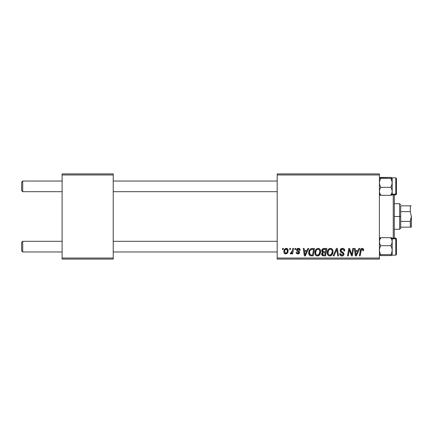 <?xml version="1.0" encoding="UTF-8"?>
<svg xmlns="http://www.w3.org/2000/svg" width="433" height="433" viewBox="0 0 433 433"><rect width="100%" height="100%" fill="white"/><g stroke="black" fill="none" stroke-linecap="round" stroke-linejoin="round"><path stroke-width="0.65" d="M277.19 173.909L379.405 173.909L379.405 174.975L277.19 174.975L277.19 258.025L379.405 258.025L379.405 173.909L277.19 173.909L277.19 174.975L277.19 173.909M314.845 252.672L315.284 250.49L316.68 248.769L318.661 248.412L320.111 249.511L320.62 250.994L320.425 253.31L319.765 254.691L318.656 255.692L317.27 255.99L316.041 255.551L315.148 254.404L314.845 252.672C314.791 254.561 315.652 255.67 317.416 255.995L319.63 254.869L320.653 251.568C320.664 249.733 319.808 248.661 318.093 248.347C315.911 248.861 314.829 250.306 314.845 252.672M306.997 250.474L307.912 248.445L308.751 248.445L305.287 255.898L304.345 255.898L303.322 248.445L304.101 248.445L304.35 250.474L306.997 250.474L304.35 250.474L304.101 248.445L303.322 248.445L304.345 255.898L305.287 255.898L308.751 248.445L307.912 248.445L306.997 250.474M362.107 248.347L363.439 249.062L363.563 250.669L362.784 250.767L362.811 249.781L362.389 249.278L361.414 249.495L360.142 255.898L359.358 255.898L360.527 249.511L361.165 248.629L362.107 248.347C360.981 248.526 360.375 249.224 360.283 250.431L359.358 255.898L360.142 255.898L361.035 250.62L362.053 249.219L362.854 250.117L362.784 250.767L363.563 250.669L363.628 249.993C363.628 248.959 363.119 248.412 362.107 248.347M340.111 250.534L340.793 248.932L342.692 248.353L344.224 249.024L344.755 250.869L343.981 250.961L343.732 249.776L342.795 249.251L341.594 249.376L340.912 250.193L341.139 251.178L343.856 253.305L343.845 254.81L343.066 255.719L341.464 255.963L340.067 255.059L339.721 253.668L340.495 253.592L340.722 254.55L341.783 255.118L342.812 254.875L343.207 254.063L342.914 253.397L340.587 251.963L340.111 250.534L341.577 252.618L342.914 253.397L343.207 254.063L341.918 255.124L340.495 253.592L339.716 253.835C339.818 255.189 340.544 255.908 341.897 255.995C343.185 255.952 343.883 255.291 343.981 254.014L343.104 252.385L341.085 251.118L340.885 250.463L342.395 249.219L343.78 249.863L343.981 250.961L344.755 250.869C344.776 249.273 344.008 248.428 342.449 248.347C341.025 248.407 340.246 249.137 340.111 250.534M333.139 255.898L336.398 248.445L337.388 248.445L338.53 255.898L337.745 255.898L336.771 249.505L333.978 255.898L333.139 255.898L333.978 255.898L336.771 249.505L337.745 255.898L338.53 255.898L337.388 248.445L336.398 248.445L333.139 255.898M327.234 252.672L327.673 250.49L329.069 248.769L331.05 248.412L332.501 249.511L333.009 250.994L332.815 253.31L332.154 254.691L331.045 255.692L329.659 255.99L328.43 255.551L327.543 254.404L327.234 252.672C327.18 254.561 328.041 255.67 329.811 255.995L332.019 254.869L333.042 251.568C333.053 249.733 332.198 248.661 330.482 248.347C328.301 248.861 327.218 250.306 327.234 252.672M282.43 249.505L282.614 248.445L283.388 248.445L283.225 249.505L282.43 249.505L283.225 249.505L283.388 248.445L282.614 248.445L282.43 249.505M321.719 250.761L322.065 249.505L323.013 248.623L326.845 248.445L325.589 255.898L322.645 255.773L321.67 254.609L321.86 253.013L322.645 252.266L321.941 251.665L321.719 250.761L322.645 252.266L321.622 254.084L322.645 255.773L325.589 255.898L326.845 248.445L323.862 248.445C322.525 248.612 321.811 249.386 321.719 250.761M358.01 250.474L358.925 248.445L359.763 248.445L356.299 255.898L355.352 255.898L354.335 248.445L355.114 248.445L355.363 250.474L358.01 250.474L355.363 250.474L355.114 248.445L354.335 248.445L355.352 255.898L356.299 255.898L359.763 248.445L358.925 248.445L358.01 250.474M351.98 252.991L352.781 248.445L353.561 248.445L352.289 255.898L351.472 255.898L349.339 249.57L348.305 255.898L347.515 255.898L348.776 248.445L349.593 248.445L351.742 254.756L351.98 252.991L351.742 254.756L349.593 248.445L348.776 248.445L347.515 255.898L348.305 255.898L349.339 249.57L351.472 255.898L352.289 255.898L353.561 248.445L352.781 248.445L351.98 252.991M298.38 248.347L299.739 248.829L300.226 250.279L299.452 250.377L299.214 249.43L298.64 249.056L297.406 249.5L297.487 250.328L299.16 251.421L299.544 252.282L299.084 253.543L297.585 253.938L296.545 253.419L296.161 252.315L296.935 252.217L297.752 253.267L298.71 252.834L298.646 252.011L296.941 250.902L296.556 250.052L297.114 248.737L298.38 248.347C297.303 248.358 296.697 248.878 296.551 249.917L296.941 250.902L298.7 252.098L298.775 252.536L297.964 253.283L296.935 252.217L296.161 252.315C296.253 253.386 296.843 253.933 297.926 253.96C298.922 253.917 299.463 253.402 299.549 252.417L297.325 249.857L298.342 249.024L299.452 250.377L300.226 250.182C300.177 249.002 299.56 248.39 298.38 248.347M311.056 248.623L314.455 248.445L313.2 255.898L310.174 255.724L308.924 254.193L309.048 250.967L310.001 249.316L311.056 248.623C309.471 249.538 308.702 250.945 308.745 252.845C308.653 254.236 309.2 255.221 310.391 255.8L313.2 255.898L314.455 248.445L311.056 248.623M283.869 251.692L284.432 249.505L285.206 248.677L286.684 248.385L287.891 249.343L288.005 251.676L286.798 253.641L284.892 253.781L284.08 252.888L283.869 251.692C283.837 253.007 284.438 253.76 285.677 253.96C287.382 253.549 288.199 252.396 288.129 250.507C288.124 249.229 287.512 248.51 286.283 248.347C284.627 248.759 283.821 249.879 283.869 251.692L283.875 251.898M289.596 249.505L289.774 248.445L290.548 248.445L290.386 249.505L289.596 249.505L290.386 249.505L290.548 248.445L289.774 248.445L289.596 249.505M292.367 250.61L292.762 248.445L293.547 248.445L292.632 253.862L291.847 253.862L292.042 252.742L291.214 253.819L290.256 253.765L290.565 252.915L291.144 253.056L291.712 252.574L292.367 250.61L290.256 253.765L290.787 253.96L292.042 252.742L291.847 253.862L292.632 253.862L293.547 248.445L292.762 248.445L292.367 250.61M294.819 249.505L295.003 248.445L295.777 248.445L295.615 249.505L294.819 249.505L295.615 249.505L295.777 248.445L295.003 248.445L294.819 249.505M277.19 259.091L379.405 259.091L379.405 174.975L277.19 174.975L277.19 259.091L277.19 258.025L379.405 258.025L379.405 259.091L277.19 259.091M62.108 173.909L113.219 173.909L113.219 174.975L62.108 174.975L62.108 258.025L113.219 258.025L113.219 173.909L62.108 173.909L62.108 174.975L62.108 173.909M62.108 259.091L113.219 259.091L113.219 174.975L62.108 174.975L62.108 259.091L62.108 258.025L113.219 258.025L113.219 259.091L62.108 259.091M321.67 254.609L321.854 255.107M323.088 249.587L325.914 249.316L325.492 251.833L323.846 251.833L322.493 250.783L322.601 250.209M323.7 249.354L322.915 249.722L322.493 250.783L323.7 249.354M323.916 249.327L324.274 249.316M322.839 254.918L323.624 255.026L322.396 254.052L322.823 253.013L325.34 252.704L324.95 255.026L323.624 255.026L324.95 255.026L325.34 252.704L323.424 252.753M322.493 253.484L322.742 254.858M329.746 248.455L329.069 248.769M328.246 249.527L328.03 249.83M327.424 251.194L327.337 251.557M327.278 251.93L327.245 252.298M327.24 252.969L327.261 253.262M330.13 255.973L330.444 255.919M330.715 254.885L331.413 254.295L329.832 255.124C328.587 254.88 327.976 254.09 328.008 252.758C327.965 250.896 328.766 249.717 330.428 249.219C331.662 249.451 332.273 250.22 332.268 251.535L331.413 254.295L332.084 252.991L332.263 251.324L331.932 250.144L331.218 249.424M329.037 254.913L329.627 255.107M328.23 253.982L328.707 254.658M330.135 249.246L328.907 250.003L328.328 251.026L328.1 253.586M336.138 251.021L336.268 250.718M340.988 252.282L341.577 252.618M342.259 252.986L342.595 253.181M340.327 255.4L341.047 255.86M343.104 252.385L342.644 252.103M342.173 251.844L341.881 251.692M341.599 251.524L341.323 251.34M341.085 251.118L340.928 250.81M361.723 248.385L361.003 248.753M361.035 250.62L361.106 250.242M361.182 249.965L361.279 249.695M362.811 249.781L362.854 250.117M355.737 253.224L355.471 251.346L357.582 251.346L355.937 255.08L357.582 251.346L355.471 251.346L355.856 254.149M349.74 251.032L350.01 251.844M350.086 252.066L350.27 252.574M297.417 253.911L296.941 253.738M304.724 253.224L304.459 251.346L306.569 251.346L304.924 255.08L306.569 251.346L304.459 251.346L304.843 254.149M311.949 248.45L311.646 248.482M309.611 249.819L309.27 250.431M309.048 250.967L308.875 251.578M311.96 249.343L313.524 249.316L312.561 255.026L310.456 254.902L309.519 252.894L309.568 252.13M310.84 254.994L311.186 255.021M309.692 254.052L310.694 254.967M309.687 251.546L309.519 252.894C309.476 250.696 310.477 249.505 312.529 249.316L310.445 250.047L311.397 249.44M312.247 249.321L313.524 249.316L312.561 255.026L311.435 255.026M315.852 249.527L315.641 249.83M317.741 255.973L318.055 255.919M318.656 255.692L319.186 255.329M318.325 254.885L319.024 254.295L317.443 255.124C316.198 254.88 315.587 254.09 315.619 252.758C315.57 250.896 316.377 249.717 318.038 249.219C319.273 249.451 319.884 250.22 319.879 251.535L319.024 254.295L319.781 252.634L319.781 250.718L318.997 249.538L317.892 249.224M316.647 254.913L317.237 255.107M315.841 253.982L316.312 254.658M288.032 249.717L287.891 249.343M285.861 248.396L284.432 249.505M283.902 251.124L283.88 251.411M286.798 253.641L287.577 252.769M285.325 253.197L285.71 253.283L284.643 251.697C284.6 250.366 285.141 249.473 286.278 249.024L287.355 250.588C287.431 251.957 286.879 252.856 285.71 253.283L285.818 253.273M285.022 250.047L284.649 251.486M286.9 252.466L287.35 250.804L287.041 249.413L286.067 249.045L285.12 249.857M291.55 253.511L291.815 253.143M322.493 250.783L322.996 251.703L325.492 251.833L325.914 249.316L324.463 249.316M329.832 255.124L330.292 255.064M331.066 249.348L330.282 249.224M310.445 250.047L310.023 250.68M309.519 252.894L309.611 253.77M317.443 255.124L317.898 255.064M317.746 249.246L316.518 250.003L315.933 251.026L315.711 253.586M284.643 251.697L285.206 253.126M285.926 253.262L286.787 252.65M22.716 241.311L21.65 242.372L21.65 250.891L22.716 251.957L22.716 241.311L22.716 251.957L62.108 251.957L22.716 251.957L21.65 250.891L21.65 242.372L22.716 241.311L62.108 241.311L22.716 241.311M113.219 251.957L277.19 251.957L113.219 251.957M277.19 241.311L113.219 241.311L277.19 241.311M22.716 181.043L21.65 182.109L21.65 190.628L22.716 191.689L22.716 181.043L22.716 191.689L62.108 191.689L22.716 191.689L21.65 190.628L21.65 182.109L22.716 181.043L62.108 181.043L22.716 181.043M277.19 181.043L113.219 181.043L277.19 181.043M113.219 191.689L277.19 191.689L113.219 191.689M392.184 248.574L392.184 241.679L391.816 243.73L390.864 245.679L391.816 247.855L392.184 250.155L391.816 252.461L390.864 254.636L392.092 255.237L390.864 255.589L380.726 255.589L379.503 255.237L380.726 254.636L390.864 254.636L392.092 255.237L390.864 255.589L380.726 255.589L379.503 255.237L380.726 254.636L379.773 252.461L379.405 250.155L379.773 247.855L380.726 245.679L379.779 243.747L379.405 241.679L379.773 239.622L380.726 237.674L390.864 237.674L391.811 239.611L392.184 241.679L392.184 238.875L390.864 237.674L391.811 239.611L392.184 241.679L392.184 255.151L392.184 250.155L391.816 252.461L390.864 254.636L380.726 254.636L379.773 252.461L379.405 250.155L379.773 247.855L380.726 245.679L390.864 245.679L380.726 245.679L379.779 243.747L379.405 241.679L379.773 239.622L380.726 237.674L379.405 238.15M396.444 254.442L396.444 239.46A0.639 0.579 180 0 0 395.805 238.875L395.805 255.075M392.146 255.194L395.805 255.151L395.805 238.875L392.184 238.875L392.092 238.031L390.864 237.674L380.726 237.674M379.773 238.399L380.726 238.632L379.773 238.399M390.864 238.632L391.811 238.399L390.864 238.632M392.184 241.679L391.816 243.73L390.864 245.679L391.816 247.855L392.184 250.155L392.184 238.875L395.805 238.875L395.805 238.112L396.444 238.751L396.444 254.507M392.184 240.818L392.184 242.144M392.184 255.113L392.184 251.6M395.805 238.875A0.639 0.579 0 0 1 396.444 239.46L396.444 238.821M392.092 238.031L391.816 237.906M390.864 237.674L392.184 238.875L392.184 238.112L395.805 238.112L396.444 238.751M379.779 237.906L379.503 238.026M379.405 194.85L380.726 195.326L379.405 194.125L380.726 195.326L379.779 193.389L379.405 191.321L379.773 189.27L380.726 187.321L390.864 187.321L391.811 189.253L392.184 191.321L391.816 193.378L390.864 195.326L380.726 195.326L379.779 193.389L379.405 191.321L379.773 189.27L380.726 187.321L379.773 185.145L379.405 182.845L379.773 180.539L380.726 178.364L379.503 177.763L380.726 177.411L390.864 177.411L392.184 177.849L392.184 191.321L392.184 182.845L391.816 185.145L390.864 187.321L380.726 187.321L379.773 185.145L379.405 182.845L379.773 180.539L380.726 178.364L390.864 178.364L380.726 178.364L379.503 178.012L379.773 177.644L390.864 177.411L392.087 177.763L390.864 178.364L391.816 180.539L392.184 182.845L392.184 177.887L390.864 178.364L392.087 181.676L392.184 184.426M395.805 177.925L395.805 194.125A0.639 0.579 0 0 0 396.444 193.54L396.444 178.558M380.726 195.326L390.864 195.326L392.087 194.974L392.184 194.125L395.805 194.125L395.805 177.849L396.439 178.396M392.087 177.763L392.087 184.014L390.864 187.321L391.811 189.253L392.184 191.321L391.816 193.378L390.864 195.326M391.816 194.601L390.864 194.368L391.816 194.601M380.726 194.368L379.779 194.601L380.726 194.368M392.184 191.321L392.184 194.888L395.805 194.888L395.805 194.125L392.184 194.125L392.184 181.4M392.184 190.856L392.184 192.182M396.444 179.192L396.444 178.694M396.444 178.591L396.444 194.244L395.897 194.877M396.444 193.54A0.639 0.579 180 0 1 395.805 194.125M391.811 195.094L392.087 194.974M379.503 194.969L379.773 195.094M391.811 255.362L392.087 255.237M380.726 254.636L379.779 254.864L380.726 254.636M379.817 177.627L379.503 177.763M390.864 178.364L391.811 178.136L390.864 178.364M393.251 194.888L393.251 238.112L393.251 194.888M394.311 238.112L394.311 194.888L394.311 238.112M400.704 205.854L400.704 211.623L400.704 205.854L410.284 205.854L400.704 205.854M400.704 216.5L400.704 211.623L400.704 221.377L400.704 216.5L399.637 216.5L400.704 216.5M394.311 203.721L399.637 203.721L399.637 216.5L399.637 203.721L400.704 204.787M394.311 216.5L399.637 216.5L394.311 216.5M410.284 227.146L400.704 227.146L400.704 228.213L400.704 221.377L400.704 227.146L411.35 227.146L410.284 227.146L410.284 221.377L400.704 221.377L410.284 221.377L410.284 227.146L411.063 227.146M394.311 229.279L399.637 229.279L399.637 216.5L399.637 229.279L400.704 228.213M411.274 205.854L410.284 205.854L410.284 211.623L400.704 211.623L410.284 211.623L411.35 216.5L410.284 221.377L411.35 216.5L411.274 227.146M411.35 227.146L411.35 216.43M411.35 216.5L410.284 211.623L410.284 205.854L411.063 205.854M395.805 255.151L396.444 254.512M392.184 177.849L395.805 177.849M395.805 194.888L396.444 194.249"/></g></svg>
